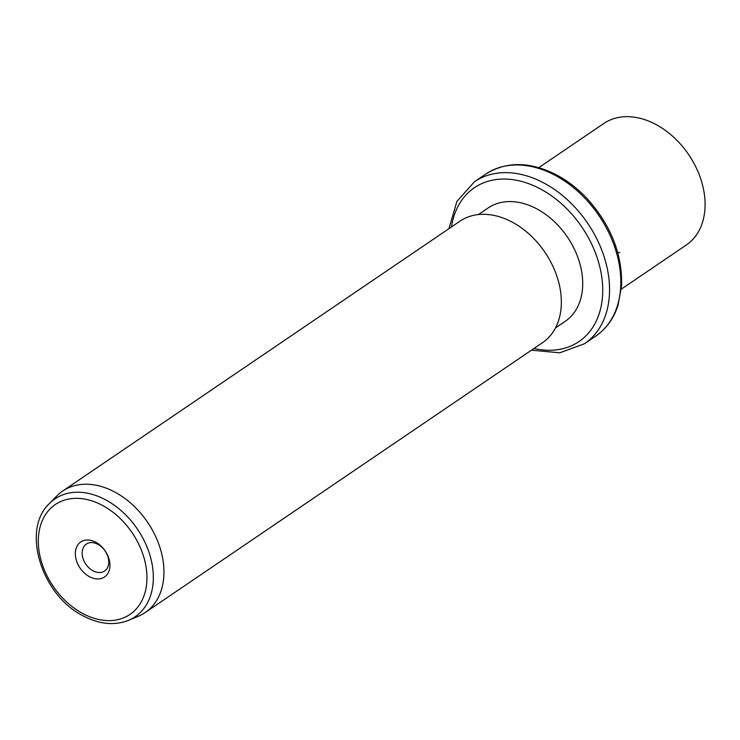 <?xml version="1.0" encoding="UTF-8"?>
<svg xmlns="http://www.w3.org/2000/svg" width="740" height="740" viewBox="0 0 740 740"><rect width="100%" height="100%" fill="white"/><g stroke="black" fill="none" stroke-linecap="round" stroke-linejoin="round"><path stroke-width="1.11" d="M621.323 289.146L686.304 245.005A73.436 52.734 -124.2 0 0 702.676 185.574A73.436 52.734 -124.2 0 0 656.334 124.709A73.436 52.734 -124.2 0 0 603.775 123.506L538.794 167.647M478.447 214.554L488.15 207.959A68.543 49.219 55.8 0 1 537.212 209.087A68.543 49.219 55.8 0 1 580.465 265.891A68.543 49.219 55.8 0 1 565.184 321.354L555.472 327.95M145.169 612.572L542.568 342.639A73.436 52.734 -124.2 0 0 558.941 283.207A73.436 52.734 -124.2 0 0 512.598 222.342A73.436 52.734 -124.2 0 0 460.039 221.14L62.641 491.073A73.436 52.734 55.8 0 1 115.2 492.276A73.436 52.734 55.8 0 1 161.551 553.141A73.436 52.734 55.8 0 1 145.169 612.572A73.436 52.734 55.8 0 1 138.408 616.226L128.547 620.342A71.281 51.19 55.8 0 0 152.042 563.88A71.281 51.19 55.8 0 0 106.024 500.037A71.281 51.19 55.8 0 0 49.293 503.663L56.749 496.013A73.436 52.734 55.8 0 1 62.641 491.073M95.886 542.318A21.164 15.198 55.8 0 1 109.631 568.699A21.164 15.198 55.8 0 1 89.374 576.645A21.164 15.198 55.8 0 1 75.637 550.264A21.164 15.198 55.8 0 1 95.886 542.318M97.958 544.372A16.271 11.683 -124.2 0 0 86.312 544.104A16.271 11.683 -124.2 0 0 82.677 557.276A16.271 11.683 -124.2 0 0 92.953 570.762A16.271 11.683 -124.2 0 0 104.59 571.021A16.271 11.683 -124.2 0 0 108.225 557.858A16.271 11.683 -124.2 0 0 97.958 544.372M617.724 252.553L619.805 252.534M485.736 174.085A97.921 70.319 55.8 0 1 555.814 175.695A97.921 70.319 55.8 0 1 617.613 256.845A97.921 70.319 55.8 0 1 595.774 336.08C606.31 328.8 613.728 318.561 618.029 305.352L621.563 285.918C622.423 254.301 610.953 225.21 587.153 198.644C578.116 189.005 568.2 181.245 557.396 175.362C530.626 161.459 506.743 161.033 485.736 174.085L474.47 181.744A97.921 70.319 55.8 0 1 544.548 183.353A97.921 70.319 55.8 0 1 606.337 264.504A97.921 70.319 55.8 0 1 584.508 343.739L595.774 336.08M451.483 226.949A93.018 66.803 55.8 0 1 540.977 189.237A93.018 66.803 55.8 0 1 602.647 294.011A93.018 66.803 55.8 0 1 534.012 348.447M102.851 505.614A66.433 47.702 55.8 0 1 145.983 588.411A66.433 47.702 55.8 0 1 82.418 613.34A66.433 47.702 55.8 0 1 39.285 530.543A66.433 47.702 55.8 0 1 102.851 505.614M448.921 228.688L456.932 201.373L474.47 181.744M531.449 350.187L559.801 352.814L584.508 343.739M49.293 503.663C21.053 530.043 41.718 595.201 82.899 615.726C99.086 624.31 114.293 625.846 128.547 620.342"/></g></svg>
